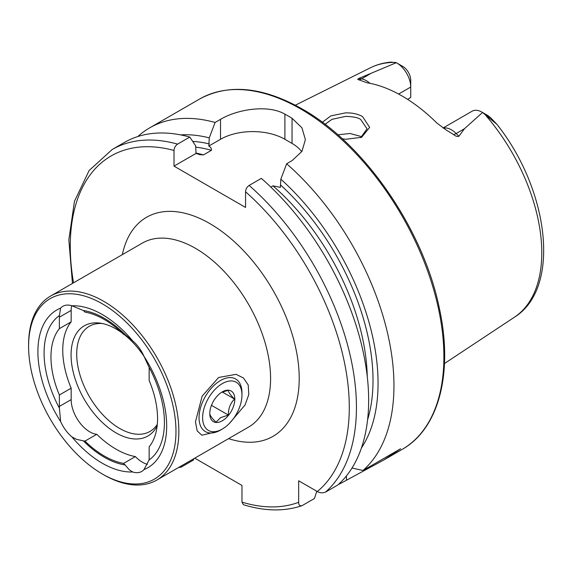 <?xml version="1.0" encoding="UTF-8"?>
<svg xmlns="http://www.w3.org/2000/svg" width="572" height="572" viewBox="0 0 572 572"><rect width="100%" height="100%" fill="white"/><g stroke="black" fill="none" stroke-linecap="round" stroke-linejoin="round"><path stroke-width="0.86" d="M322.351 122.279L330.809 115.909L345.416 112.891C352.002 112.691 357.693 113.9 362.484 116.524L369.662 127.37L361.647 137.316L345.745 139.268L342.278 138.781M360.646 137.723L367.031 128.814L360.732 119.527C358.465 117.668 353.396 116.624 345.524 116.395L331.996 119.341L325.053 124.317M217.753 431.46L201.852 435.213L197.168 430.895L195.474 421.814L202.13 396.167L218.64 377.463L236.057 374.338L243.465 377.978L248.205 384.97L248.82 394.508L245.066 404.947L229.751 423.044M59.424 408.193A85.092 49.128 60 0 1 59.424 315.522L60.603 308.144A91.055 52.574 60 0 0 60.603 421.471L59.424 408.193A26.305 15.187 60 0 1 59.366 406.427L59.366 394.995L71.164 388.181L71.164 399.613A26.305 15.187 -120 0 0 89.768 431.831A26.305 15.187 -120 0 0 96.754 434.291L84.949 441.112A26.305 15.187 60 0 1 83.376 440.84L76.648 439.403L71.936 436.922A91.055 52.574 60 0 0 102.288 463.227A91.055 52.574 60 0 0 132.64 471.971A26.305 15.187 -120 0 0 141.734 471.442A26.305 15.187 -120 0 0 143.98 469.605L149.085 459.959A26.305 15.187 60 0 0 149.149 458.265L149.149 446.832A75.375 43.515 60 0 0 149.149 380.48L149.149 369.047A26.305 15.187 60 0 0 149.085 367.288A85.092 49.128 60 0 1 149.085 459.959M96.754 434.291A83.598 48.262 -120 0 0 116.059 449.177A83.598 48.262 -120 0 0 135.364 456.585L123.559 463.399A83.598 48.262 60 0 1 104.254 455.998A83.598 48.262 60 0 1 84.949 441.112M132.64 471.971L129.236 469.762L125.139 464.957A85.092 49.128 60 0 1 104.254 457.214A85.092 49.128 60 0 1 83.376 440.84M135.364 456.585A26.305 15.187 -120 0 0 142.349 462.19A26.305 15.187 -120 0 0 147.483 464.321M157.3 424.381A60.703 35.049 60 0 1 149.993 431.431A60.703 35.049 60 0 1 119.634 428.428A60.703 35.049 60 0 1 79.98 374.932A60.703 35.049 60 0 1 89.282 326.29A60.703 35.049 60 0 1 102.209 323.502M157.157 425.797A63.628 36.737 60 0 1 116.059 432.875A63.628 36.737 60 0 1 71.815 364.807A63.628 36.737 60 0 1 100.007 323.123A63.628 36.737 60 0 1 116.059 328.971A63.628 36.737 60 0 1 121.915 332.797M103.718 474.789L102.288 473.966A104.211 60.167 60 0 1 28.6 346.332A104.211 60.167 60 0 1 102.288 303.789A104.211 60.167 60 0 1 175.976 431.417A104.211 60.167 60 0 1 102.288 473.966L103.718 474.789A106.235 61.333 60 0 0 156.835 480.051L248.591 427.077A106.235 61.333 60 0 0 264.872 341.949A106.235 61.333 60 0 0 195.474 248.334A106.235 61.333 60 0 0 142.356 243.079L50.601 296.046A106.235 61.333 60 0 1 103.718 301.308A106.235 61.333 60 0 1 173.123 394.923A106.235 61.333 60 0 1 156.835 480.051M443.035 128.014L472.179 111.182A19.627 11.333 60 0 1 481.996 112.155L481.996 112.155A19.627 11.333 60 0 1 482.532 112.477L464.45 128.736L458.916 136.272C457.221 136.758 455.469 136.193 453.66 134.584L446.41 130.166L437.029 123.173A146.775 84.742 60 0 0 402.044 95.967A146.775 84.742 60 0 0 367.067 82.783L358.651 79.73A9.61 7.114 98.9 0 0 361.533 78.886L358.773 78.457C357.507 79.186 357.464 79.615 358.651 79.73M446.889 130.459L446.41 130.166M360.732 136.401L350.014 133.483L337.873 134.828M270.821 187.094L272.966 185.85L280.373 187.344L280.823 179.179L286.636 163.771L292.049 160.646L301.945 151.38L305.391 139.639L301.952 127.828L292.049 118.275A202.352 116.831 -120 0 0 288.474 116.159A202.352 116.831 -120 0 0 284.899 114.15C267.996 104.333 237.516 109.216 220.513 119.341L215.093 122.472L209.28 137.873L208.83 146.039C210.825 147.326 211.683 148.749 211.411 150.314L203.468 154.898L199.764 154.662L196.067 153.403L195.617 145.767L189.797 137.073L177.585 144.123C175.382 145.681 174.195 147.79 174.01 150.457L174.01 166.137L245.552 207.443L245.552 191.763C245.738 189.096 246.932 186.98 249.127 185.428L261.34 178.378A202.352 116.831 60 0 1 337.687 485.077L325.475 492.127C322.579 493.193 319.855 493 317.303 491.534L298.67 480.78L298.67 502.287A197.29 113.907 60 0 1 241.97 502.144L243.407 504.711C264.636 511.254 284.055 511.618 301.673 505.798L302.245 505.541C299.871 506.306 298.684 505.226 298.67 502.287M286.636 163.771A202.352 116.831 60 0 1 362.991 470.47L352.002 468.039M338.595 484.262A202.352 116.831 60 0 0 339.761 483.883L384.026 459.867L400.6 448.755L362.991 470.47M398.605 94.051L410.739 87.044L410.739 97.497L407.571 99.328M487.473 115.337L490.554 117.66L496.925 124.353L482.532 112.477M71.936 305.784L83.376 310.524A85.092 49.128 60 0 1 125.139 334.634L132.64 340.826A91.055 52.574 60 0 0 71.936 305.784A26.305 15.187 -120 0 0 62.841 306.306A26.305 15.187 -120 0 0 60.603 308.144M83.376 310.524A26.305 15.187 60 0 1 84.949 312.083A83.598 48.262 60 0 1 123.559 334.37A26.305 15.187 60 0 1 125.139 334.634M59.366 394.995A75.375 43.515 60 0 1 59.366 328.65L59.366 317.21A26.305 15.187 60 0 1 59.424 315.522M395.674 62.434A144.094 83.19 60 0 0 370.442 67.775C376.784 64.636 383.619 62.748 390.955 62.112L396.324 62.706L358.773 78.457M396.861 63.006A19.627 11.333 -120 0 1 410.739 87.044L410.739 80.23A11.283 6.514 -120 0 0 403.188 66.667L396.861 63.006A19.627 11.333 -120 0 0 396.324 62.706M280.823 179.179A188.102 108.601 60 0 1 361.404 448.04M194.752 458.165L241.97 485.428L241.97 502.144M193.929 458.637L193.372 460.095L181.16 467.145L178.829 467.467M316.759 491.226L314.457 498.491L302.245 505.541M177.585 144.123A202.352 116.831 60 0 0 112.183 149.506L124.396 142.457A202.352 116.831 60 0 1 189.797 137.073M180.609 134.892A188.102 108.601 60 0 1 209.28 137.873M339.761 483.883L339.518 483.411M137.838 136.529A202.352 116.831 60 0 1 149.692 127.856A202.352 116.831 60 0 1 215.093 122.472M28.6 346.332L28.6 344.68A106.235 61.333 60 0 1 50.601 296.046M301.737 151.702A45.531 26.283 0 0 0 292.049 143.422L284.899 139.289A45.531 26.283 0 0 0 220.513 139.289L208.83 146.039M196.067 153.403L174.01 166.137M143.98 469.605A91.055 52.574 60 0 0 143.98 356.284A26.305 15.187 -120 0 0 132.64 340.826M60.603 421.471A26.305 15.187 -120 0 0 71.936 436.922M143.98 356.284L149.085 367.288M125.139 464.957A26.305 15.187 60 0 1 123.559 463.399M71.164 388.181A75.375 43.515 60 0 1 71.164 321.829L59.366 328.65M124.081 334.441A63.628 36.737 60 0 1 144.044 356.406M71.679 305.698A26.305 15.187 -120 0 0 71.164 310.396L71.164 321.829M221.385 392.435L228.364 390.283C228.249 391.949 230.316 394.887 234.563 399.099C230.352 403.124 228.285 408.451 228.364 415.065L220.513 417.689L215.973 422.222C211.762 418.06 209.695 415.122 209.781 413.406M222.301 420.785A17.703 10.225 -60 0 1 209.781 413.556A17.703 10.225 -60 0 1 222.301 391.87A17.703 10.225 -60 0 1 234.82 399.099A17.703 10.225 -60 0 1 222.301 420.785M220.513 380.509A30.352 17.525 -60 0 1 235.685 379.007A30.352 17.525 -60 0 1 241.97 392.9L241.97 394.966A27.821 16.066 -60 0 1 222.301 429.043L220.513 430.08A30.352 17.525 -60 0 1 205.334 431.581A30.352 17.525 -60 0 1 200.679 407.257A30.352 17.525 -60 0 1 220.513 380.509M220.513 430.08L222.301 429.043A27.821 16.066 -60 0 1 202.624 417.689A27.821 16.066 -60 0 1 222.301 383.612A27.821 16.066 -60 0 1 241.97 394.966M211.476 405.312L228.364 415.065M222.301 392.02L234.563 399.099M443.264 128.164A19.627 11.333 60 0 1 451.408 129.815A19.627 11.333 60 0 1 456.156 133.519L458.916 136.272M453.66 134.584A9.61 3.318 134.9 0 0 456.156 133.519L464.45 128.736M300.815 109.037A202.352 116.831 60 0 1 433.011 287.351A202.352 116.831 60 0 1 401.987 449.499C439.246 428.671 453.589 371.972 439.139 307.286C423.008 228.85 364.242 143.694 302.08 108.909C262.691 86.737 228.543 83.433 199.642 99.013A202.352 116.831 60 0 1 300.815 109.037M122.351 254.626A126.469 73.016 60 0 1 209.781 223.552A126.469 73.016 60 0 1 298.706 367.238A126.469 73.016 60 0 1 228.585 438.624M484.112 113.499A144.094 83.19 60 0 1 514.45 317.195L444.48 363.527M249.127 185.428A202.352 116.831 60 0 1 325.475 492.127M245.552 191.763A197.29 113.907 60 0 1 317.303 491.534M280.823 185.228A180.981 104.49 60 0 1 367.589 419.791M73.538 282.804A197.29 113.907 60 0 1 174.01 150.457M195.846 153.031A176.927 102.152 60 0 1 203.468 154.898M272.966 185.85A176.927 102.152 60 0 1 367.253 376.447M195.617 147.133A176.927 102.152 60 0 1 211.411 150.314M192.692 141.391A180.981 104.49 60 0 1 209.28 143.922M292.049 118.275L292.049 143.422M284.899 114.15L284.899 139.289M220.513 119.341L220.513 139.289M346.446 480.022L346.446 475.897M487.558 116.252L490.554 117.66M369.891 83.297A19.627 11.333 -120 0 0 361.533 78.886L369.819 74.103M71.164 399.613L59.366 406.427M71.164 310.396L59.366 317.21M384.026 459.867L401.987 449.499M370.442 67.775L295.338 105.198M496.925 124.353C549.099 189.99 561.346 288.131 514.45 317.195M112.183 149.506L89.132 170.52L74.453 201.323L68.847 239.747L72.451 283.433M149.692 127.856L199.642 99.013M487.895 115.565L481.996 112.155"/></g></svg>
